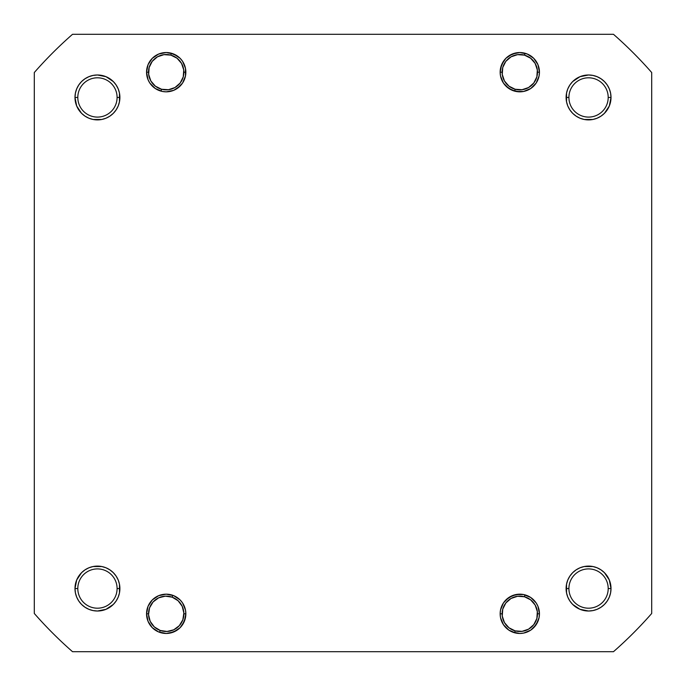 <?xml version="1.0" encoding="UTF-8"?>
<svg xmlns="http://www.w3.org/2000/svg" width="686" height="686" viewBox="0 0 686 686"><rect width="100%" height="100%" fill="white"/><g stroke="black" fill="none" stroke-linecap="round" stroke-linejoin="round"><path stroke-width="1.03" d="M572.681 604.435L579.962 609.297L572.681 604.435L569.886 601.03L567.811 597.146L569.886 601.03L567.811 597.146L566.533 592.936L566.104 588.554L568.908 588.554A19.645 19.645 0 0 0 588.554 608.199A19.645 19.645 0 0 0 608.199 588.554A19.645 19.645 0 0 0 588.554 568.908A19.645 19.645 0 0 0 568.908 588.554L566.104 588.554A22.449 22.449 0 0 1 588.554 566.104A22.449 22.449 0 0 1 611.012 588.554L608.199 588.554A19.645 19.645 0 0 1 588.554 608.199A19.645 19.645 0 0 1 568.908 588.554A19.645 19.645 0 0 1 588.554 568.908A19.645 19.645 0 0 1 608.199 588.554L611.012 588.554L609.297 579.962L604.435 572.681L601.03 569.886L597.146 567.811L592.936 566.533L584.18 566.533L579.962 567.811L576.086 569.886L572.681 572.681L569.886 576.086L567.811 579.962L566.533 584.18L566.533 592.936L567.811 597.146L569.886 601.03L572.681 604.435L576.086 607.221L579.962 609.297L588.554 611.012L592.936 610.574L597.146 609.297L601.03 607.221L604.435 604.435L607.221 601.03L609.297 597.146L610.574 592.936L611.012 588.554A22.449 22.449 0 0 1 588.554 611.012A22.449 22.449 0 0 1 566.104 588.554L566.533 584.18L567.811 579.962L569.886 576.086M539.067 609.983L539.445 613.816L537.481 613.816L539.445 613.816L537.953 606.295L536.135 602.9L530.715 597.48L523.632 594.548L515.966 594.548L508.883 597.48L503.464 602.9L500.531 609.983L500.154 613.816A19.645 19.645 0 0 1 519.799 594.17A19.645 19.645 0 0 1 539.445 613.816L539.067 617.649L539.445 613.816A19.645 19.645 0 0 1 519.799 633.461A19.645 19.645 0 0 1 500.154 613.816L500.531 617.649L503.464 624.732L508.883 630.151L512.279 631.96L519.799 633.461L523.632 633.084L530.715 630.151L536.135 624.732L539.067 617.649L537.953 621.336L533.691 627.707M502.118 613.816L500.154 613.816L502.118 613.816M185.846 613.816L183.882 613.816L185.846 613.816L185.469 609.983L182.536 602.9L180.092 599.924L173.721 595.662L166.201 594.17L158.68 595.662L152.309 599.924L148.047 606.295L146.555 613.816A19.645 19.645 0 0 1 166.201 594.17A19.645 19.645 0 0 1 185.846 613.816A19.645 19.645 0 0 1 166.201 633.461A19.645 19.645 0 0 1 146.555 613.816L148.047 621.336L152.309 627.707L158.68 631.96L166.201 633.461L173.721 631.96L180.092 627.707L184.345 621.336L185.846 613.816M152.309 627.707L148.047 621.336L146.555 613.816L148.519 613.816L146.555 613.816L146.933 609.983M116.114 576.086L118.189 579.962L116.114 576.086L118.189 579.962L119.467 584.18L119.896 588.554A22.449 22.449 0 0 1 97.446 611.012A22.449 22.449 0 0 1 74.988 588.554L77.801 588.554A19.645 19.645 0 0 0 97.446 608.199A19.645 19.645 0 0 0 117.092 588.554A19.645 19.645 0 0 0 97.446 568.908A19.645 19.645 0 0 0 77.801 588.554L74.988 588.554A22.449 22.449 0 0 1 97.446 566.104A22.449 22.449 0 0 1 119.896 588.554L117.092 588.554A19.645 19.645 0 0 1 97.446 608.199A19.645 19.645 0 0 1 77.801 588.554A19.645 19.645 0 0 1 97.446 568.908A19.645 19.645 0 0 1 117.092 588.554L119.896 588.554L119.467 584.18L118.189 579.962L116.114 576.086L113.319 572.681L109.914 569.886L106.038 567.811L101.82 566.533L97.446 566.104L93.064 566.533L88.854 567.811L84.97 569.886L81.565 572.681L76.703 579.962L74.988 588.554L75.426 592.936L76.703 597.146L78.779 601.03L81.565 604.435L84.97 607.221L88.854 609.297L93.064 610.574L97.446 611.012L106.038 609.297L113.319 604.435L116.114 601.03L118.189 597.146L119.467 592.936L119.896 588.554L119.467 592.936L118.189 597.146L116.114 601.03L113.319 604.435L116.114 601.03L118.189 597.146L116.114 601.03M113.319 81.565L106.038 76.703L113.319 81.565L116.114 84.97L118.189 88.854L116.114 84.97L118.189 88.854L119.467 93.064L119.896 97.446A22.449 22.449 0 0 1 97.446 119.896A22.449 22.449 0 0 1 74.988 97.446L77.801 97.446A19.645 19.645 0 0 0 97.446 117.092A19.645 19.645 0 0 0 117.092 97.446A19.645 19.645 0 0 0 97.446 77.801A19.645 19.645 0 0 0 77.801 97.446L74.988 97.446A22.449 22.449 0 0 1 97.446 74.988A22.449 22.449 0 0 1 119.896 97.446L117.092 97.446A19.645 19.645 0 0 1 97.446 117.092A19.645 19.645 0 0 1 77.801 97.446A19.645 19.645 0 0 1 97.446 77.801A19.645 19.645 0 0 1 117.092 97.446L119.896 97.446L119.467 93.064L118.189 88.854L116.114 84.97L113.319 81.565L106.038 76.703L97.446 74.988L93.064 75.426L88.854 76.703L84.97 78.779L81.565 81.565L78.779 84.97L76.703 88.854L75.426 93.064L74.988 97.446L76.703 106.038L81.565 113.319L84.97 116.114L88.854 118.189L93.064 119.467L101.82 119.467L106.038 118.189L109.914 116.114L113.319 113.319L116.114 109.914L118.189 106.038L119.467 101.82L119.896 97.446L119.467 101.82L118.189 106.038L116.114 109.914M185.846 72.184L183.882 72.184L185.846 72.184L185.469 68.351L182.536 61.268L180.092 58.293L173.721 54.04L166.201 52.539L158.68 54.04L152.309 58.293L148.047 64.664L146.555 72.184A19.645 19.645 0 0 1 166.201 52.539A19.645 19.645 0 0 1 185.846 72.184A19.645 19.645 0 0 1 166.201 91.83A19.645 19.645 0 0 1 146.555 72.184L148.047 79.705L149.865 83.1L155.285 88.52L162.368 91.452L166.201 91.83L173.721 90.338L177.117 88.52L182.536 83.1L185.469 76.017L185.469 68.351L182.536 61.268M146.933 76.017L146.555 72.184L148.519 72.184L146.555 72.184L148.047 64.664L152.309 58.293M533.691 58.293L537.953 64.664L539.445 72.184L537.481 72.184L539.445 72.184L539.067 68.351L537.953 64.664L533.691 58.293L527.32 54.04L519.799 52.539L512.279 54.04L505.908 58.293L501.655 64.664L500.154 72.184A19.645 19.645 0 0 1 519.799 52.539A19.645 19.645 0 0 1 539.445 72.184L539.067 76.017L539.445 72.184A19.645 19.645 0 0 1 519.799 91.83A19.645 19.645 0 0 1 500.154 72.184L500.531 76.017L503.464 83.1L508.883 88.52L515.966 91.452L523.632 91.452L530.715 88.52L536.135 83.1L539.067 76.017M502.118 72.184L500.154 72.184L502.118 72.184M569.886 109.914L567.811 106.038L569.886 109.914L567.811 106.038L566.533 101.82L566.104 97.446L568.908 97.446A19.645 19.645 0 0 0 588.554 117.092A19.645 19.645 0 0 0 608.199 97.446A19.645 19.645 0 0 0 588.554 77.801A19.645 19.645 0 0 0 568.908 97.446L566.104 97.446A22.449 22.449 0 0 1 588.554 74.988A22.449 22.449 0 0 1 611.012 97.446L608.199 97.446A19.645 19.645 0 0 1 588.554 117.092A19.645 19.645 0 0 1 568.908 97.446A19.645 19.645 0 0 1 588.554 77.801A19.645 19.645 0 0 1 608.199 97.446L611.012 97.446L610.574 93.064L609.297 88.854L607.221 84.97L604.435 81.565L601.03 78.779L597.146 76.703L592.936 75.426L588.554 74.988L579.962 76.703L576.086 78.779L572.681 81.565L569.886 84.97L567.811 88.854L566.533 93.064L566.533 101.82L567.811 106.038L569.886 109.914L572.681 113.319L576.086 116.114L579.962 118.189L584.18 119.467L592.936 119.467L597.146 118.189L601.03 116.114L604.435 113.319L607.221 109.914L609.297 106.038L611.012 97.446A22.449 22.449 0 0 1 588.554 119.896A22.449 22.449 0 0 1 566.104 97.446L566.533 93.064L567.811 88.854L569.886 84.97L572.681 81.565L569.886 84.97L567.811 88.854L569.886 84.97M613.473 651.7L72.527 651.7A410.434 410.434 0 0 1 34.3 613.473L34.3 72.527A410.434 410.434 0 0 1 72.527 34.3L613.473 34.3A410.434 410.434 0 0 1 651.7 72.527L651.7 613.473A410.434 410.434 0 0 1 613.473 651.7L72.527 651.7A410.434 410.434 0 0 1 34.3 613.473L34.3 72.527A410.434 410.434 0 0 1 72.527 34.3L613.473 34.3A410.434 410.434 0 0 1 651.7 72.527L651.7 613.473A410.434 410.434 0 0 1 613.473 651.7M109.914 116.114L106.038 118.189L109.914 116.114L106.038 118.189L101.82 119.467L97.446 119.896L93.064 119.467L88.854 118.189L84.97 116.114L81.565 113.319L84.97 116.114L88.854 118.189L84.97 116.114M76.703 106.038L75.426 101.82L76.703 106.038L81.565 113.319M75.426 93.064L76.703 88.854L78.779 84.97L81.565 81.565L78.779 84.97L76.703 88.854L75.426 93.064L76.703 88.854M81.565 81.565L84.97 78.779L88.854 76.703L93.064 75.426M184.345 79.705L182.536 83.1M180.092 86.076L173.721 90.338L166.201 91.83L162.368 91.452M158.68 54.04L162.368 52.916M170.034 52.916L177.117 55.849L180.092 58.293M523.632 91.452L519.799 91.83L512.279 90.338L505.908 86.076M501.655 79.705L500.531 76.017M500.531 68.351L503.464 61.268L505.908 58.293M508.883 55.849L515.966 52.916M527.32 54.04L530.715 55.849M601.03 116.114L597.146 118.189L601.03 116.114L604.435 113.319L609.297 106.038L604.435 113.319L601.03 116.114L597.146 118.189L592.936 119.467L584.18 119.467L579.962 118.189L576.086 116.114M579.962 76.703L584.18 75.426L579.962 76.703L572.681 81.565M592.936 75.426L597.146 76.703L601.03 78.779L604.435 81.565L601.03 78.779L597.146 76.703L592.936 75.426L597.146 76.703M604.435 81.565L607.221 84.97L609.297 88.854L610.574 93.064M106.038 609.297L101.82 610.574L106.038 609.297L113.319 604.435M93.064 610.574L88.854 609.297L84.97 607.221L81.565 604.435L84.97 607.221L88.854 609.297L93.064 610.574L88.854 609.297M81.565 604.435L78.779 601.03L76.703 597.146L75.426 592.936M76.703 579.962L81.565 572.681L76.703 579.962L75.426 584.18M81.565 572.681L84.97 569.886L88.854 567.811L84.97 569.886L88.854 567.811L93.064 566.533L101.82 566.533L106.038 567.811L109.914 569.886M185.469 617.649L182.536 624.732L180.092 627.707M177.117 630.151L170.034 633.084M158.68 631.96L155.285 630.151M162.368 594.548L166.201 594.17L173.721 595.662L180.092 599.924M184.345 606.295L185.469 609.983M527.32 631.96L523.632 633.084M515.966 633.084L508.883 630.151L505.908 627.707M503.464 624.732L500.531 617.649M501.655 606.295L503.464 602.9M505.908 599.924L512.279 595.662L519.799 594.17L523.632 594.548M610.574 592.936L609.297 597.146L607.221 601.03L604.435 604.435L607.221 601.03L609.297 597.146L610.574 592.936L609.297 597.146M604.435 604.435L601.03 607.221L597.146 609.297L592.936 610.574M576.086 569.886L579.962 567.811L576.086 569.886L579.962 567.811L584.18 566.533L588.554 566.104L592.936 566.533L597.146 567.811L601.03 569.886L604.435 572.681L601.03 569.886L597.146 567.811L601.03 569.886M609.297 579.962L610.574 584.18L609.297 579.962L604.435 572.681M119.896 97.446L119.467 101.82L118.189 106.038L119.467 101.82L119.467 93.064L119.896 97.446M106.038 118.189L101.82 119.467L97.446 119.896L93.064 119.467L88.854 118.189L93.064 119.467L97.446 119.896L101.82 119.467L106.038 118.189M118.189 88.854L119.467 93.064L118.189 88.854M597.146 118.189L592.936 119.467L588.554 119.896L584.18 119.467L579.962 118.189L584.18 119.467L588.554 119.896L592.936 119.467L597.146 118.189M567.811 106.038L566.533 101.82L566.104 97.446L566.533 93.064L567.811 88.854L566.533 93.064L566.104 97.446L566.533 101.82L567.811 106.038M567.811 597.146L566.533 592.936L566.104 588.554L566.533 584.18L567.811 579.962L566.533 584.18L566.104 588.554L566.533 592.936L567.811 597.146M579.962 567.811L584.18 566.533L588.554 566.104L592.936 566.533L597.146 567.811L592.936 566.533L588.554 566.104L584.18 566.533L579.962 567.811M119.896 588.554L119.467 592.936L118.189 597.146L119.467 592.936L119.467 584.18L119.896 588.554M88.854 567.811L93.064 566.533L97.446 566.104L101.82 566.533L106.038 567.811L101.82 566.533L97.446 566.104L93.064 566.533L88.854 567.811M118.189 579.962L119.467 584.18L118.189 579.962M609.297 106.038L610.574 101.82M579.962 609.297L584.18 610.574M106.038 76.703L101.82 75.426M524.962 594.856L524.447 596.751A17.682 17.682 0 0 1 536.864 618.463A17.682 17.682 0 0 1 515.152 630.871L514.637 632.766L515.152 630.871L522.037 631.352L528.58 629.165L533.785 624.637L536.864 618.463L537.335 611.578L535.149 605.035L530.621 599.83L524.447 596.751L517.561 596.28L511.027 598.466L505.822 602.994L502.744 609.168L502.263 616.054L504.45 622.588L508.978 627.793L515.152 630.871A17.682 17.682 0 0 1 502.744 609.168A17.682 17.682 0 0 1 524.447 596.751L524.962 594.856M159.546 632.295L160.215 630.451A17.682 17.682 0 0 1 149.565 607.83A17.682 17.682 0 0 1 172.186 597.18L172.846 595.328L172.186 597.18L165.36 596.151L158.672 597.815L153.124 601.914L149.565 607.83L148.536 614.647L150.2 621.345L154.299 626.893L160.215 630.451L167.032 631.472L173.73 629.808L179.278 625.709L182.836 619.801L183.857 612.975L182.193 606.287L178.094 600.739L172.186 597.18A17.682 17.682 0 0 1 182.836 619.801A17.682 17.682 0 0 1 160.215 630.451L159.546 632.295M524.962 53.234L524.447 55.129A17.682 17.682 0 0 1 536.864 76.832A17.682 17.682 0 0 1 515.152 89.249L514.637 91.144L515.152 89.249L522.037 89.72L528.58 87.534L533.785 83.006L536.864 76.832L537.335 69.946L535.149 63.412L530.621 58.207L524.447 55.129L517.561 54.648L511.027 56.835L505.822 61.363L502.744 67.537L502.263 74.422L504.45 80.965L508.978 86.17L515.152 89.249A17.682 17.682 0 0 1 502.744 67.537A17.682 17.682 0 0 1 524.447 55.129L524.962 53.234M171.363 53.234L170.848 55.129A17.682 17.682 0 0 1 183.256 76.832A17.682 17.682 0 0 1 161.553 89.249L161.039 91.144L161.553 89.249L168.439 89.72L174.973 87.534L180.178 83.006L183.256 76.832L183.737 69.946L181.55 63.412L177.022 58.207L170.848 55.129L163.963 54.648L157.42 56.835L152.215 61.363L149.136 67.537L148.665 74.422L150.851 80.965L155.379 86.17L161.553 89.249A17.682 17.682 0 0 1 149.136 67.537A17.682 17.682 0 0 1 170.848 55.129L171.363 53.234"/></g></svg>
